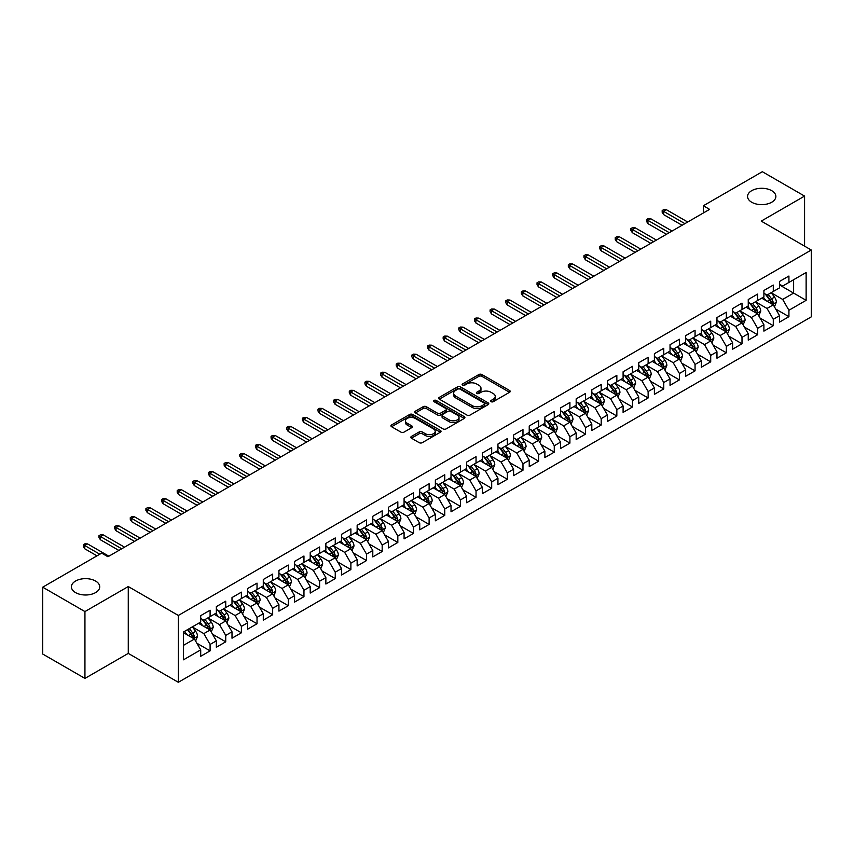 <?xml version="1.0" encoding="UTF-8"?>
<svg xmlns="http://www.w3.org/2000/svg" width="854" height="854" viewBox="0 0 854 854"><rect width="100%" height="100%" fill="white"/><g stroke="black" fill="none" stroke-linecap="round" stroke-linejoin="round"><path stroke-width="1.28" d="M491.103 401.69A1.516 0.875 0 0 0 493.26 401.69L509.571 392.274A2.167 1.249 0 0 0 510.212 391.388A2.167 1.249 0 0 0 509.571 390.502L481.934 374.543A2.167 1.249 0 0 0 478.859 374.543L462.548 383.958A1.516 0.875 0 0 0 462.099 384.578A1.516 0.875 0 0 0 462.548 385.197A1.516 0.875 0 0 0 464.693 385.197L466.807 383.98A6.949 4.014 0 0 1 476.639 383.98L478.934 385.314A6.949 4.014 0 0 1 480.973 388.154A6.949 4.014 0 0 1 478.934 390.983L476.831 392.199A1.516 0.875 0 0 0 476.383 392.829A1.516 0.875 0 0 0 476.831 393.448A1.516 0.875 0 0 0 478.977 393.448L481.09 392.232A6.949 4.014 0 0 1 490.911 392.232L493.217 393.555A6.949 4.014 0 0 1 495.256 396.395A6.949 4.014 0 0 1 493.217 399.234L491.103 400.451A1.516 0.875 0 0 0 490.666 401.07A1.516 0.875 0 0 0 491.103 401.69L491.103 400.451M95.573 581.04A14.155 8.177 0 0 0 80.148 579.268A14.155 8.177 0 0 0 71.405 586.826A14.155 8.177 0 0 0 75.558 592.601A14.155 8.177 0 0 0 90.983 594.373A14.155 8.177 0 0 0 99.726 586.826A14.155 8.177 0 0 0 95.573 581.04M771.717 190.677A14.155 8.177 0 0 0 756.292 188.905A14.155 8.177 0 0 0 747.549 196.452A14.155 8.177 0 0 0 751.691 202.238A14.155 8.177 0 0 0 767.127 204.01A14.155 8.177 0 0 0 775.87 196.452A14.155 8.177 0 0 0 771.717 190.677M411.447 436.426A2.167 1.249 0 0 0 410.817 437.312A2.167 1.249 0 0 0 411.447 438.198L419.207 442.671A2.167 1.249 0 0 0 422.271 442.671L440.397 432.209A2.167 1.249 0 0 0 441.027 431.323A2.167 1.249 0 0 0 440.397 430.437L412.749 414.478A2.167 1.249 0 0 0 409.685 414.478L391.559 424.94A2.167 1.249 0 0 0 390.929 425.826A2.167 1.249 0 0 0 391.559 426.712L400.932 432.124A2.167 1.249 0 0 0 404.006 432.124L411.756 427.64A2.167 1.249 0 0 0 412.397 426.754A2.167 1.249 0 0 0 411.756 425.868L407.112 423.189A5.807 3.352 0 0 1 405.404 420.819A5.807 3.352 0 0 1 408.991 417.723A5.807 3.352 0 0 1 415.322 418.449L433.522 428.954A5.807 3.352 0 0 1 435.22 431.323A5.807 3.352 0 0 1 431.633 434.419A5.807 3.352 0 0 1 425.303 433.693L422.271 431.943A2.167 1.249 0 0 0 419.207 431.943L411.447 436.426L411.447 438.198L419.207 433.747L419.207 431.943M84.941 611.571L84.941 678.407L128.271 653.395L128.271 586.549L84.941 611.571L42.7 587.189L101.679 553.136L107.935 556.744L709.61 209.369L703.354 205.761L703.354 212.988M128.271 586.549L178.337 615.456L811.3 250.019L811.3 316.855L178.337 682.293L178.337 615.456M804.575 246.133L804.575 196.089L761.234 221.111L811.3 250.019M804.575 196.089L762.334 171.707L703.354 205.761M466.957 415.097A2.167 1.249 0 0 0 470.031 415.097L488.146 404.636A2.167 1.249 0 0 0 488.787 403.75A2.167 1.249 0 0 0 488.146 402.864L460.509 386.905A2.167 1.249 0 0 0 457.434 386.905L439.319 397.366A2.167 1.249 0 0 0 438.678 398.252A2.167 1.249 0 0 0 439.319 399.138L466.957 415.097M434.633 402.02A1.516 0.875 0 0 1 436.17 402.234L436.17 400.43L464.277 416.656A2.167 1.249 0 0 1 464.907 417.542A2.167 1.249 0 0 1 464.277 418.428L446.151 428.889A2.167 1.249 0 0 1 443.077 428.889L415.439 412.93L415.439 411.158A2.167 1.249 0 0 0 414.809 412.044A2.167 1.249 0 0 0 415.439 412.93M415.439 411.158L423.2 406.675A2.167 1.249 0 0 1 426.263 406.675L437.472 413.155A2.167 1.249 0 0 0 440.547 413.155L445.692 410.176A2.167 1.249 0 0 0 446.332 409.29A2.167 1.249 0 0 0 445.692 408.404L434.024 401.668A1.516 0.875 0 0 1 433.576 401.049A1.516 0.875 0 0 1 434.515 400.238A1.516 0.875 0 0 1 436.17 400.43M779.542 284.969L793.622 293.103L793.622 279.728L806.133 272.501L788.925 282.439L788.925 276.023L779.542 281.446L779.542 287.862L773.286 291.47L773.286 285.065L763.903 290.477L763.903 296.893L757.637 300.501L757.637 294.096L748.253 299.508L748.253 305.924L741.998 309.532L741.998 303.127L732.615 308.54L732.615 314.955L726.348 318.574L726.348 312.158L716.965 317.571L716.965 323.986L710.709 327.605L710.709 321.189L701.326 326.612L701.326 333.017L695.06 336.636L695.06 330.22L685.677 335.643L685.677 342.048L679.421 345.667L679.421 339.251L670.038 344.674L670.038 351.09L663.771 354.698L663.771 348.283L654.388 353.705L654.388 360.121L648.133 363.729L648.133 357.314L638.749 362.736L638.749 369.152L632.483 372.76L632.483 366.345L623.1 371.768L623.1 378.183L616.844 381.791L616.844 375.386L607.461 380.799L607.461 387.214L601.195 390.822L601.195 384.417L591.811 389.83L591.811 396.245L585.556 399.853L585.556 393.448L576.172 398.861L576.172 405.276L569.906 408.895L569.906 402.48L560.523 407.892L560.523 414.307L554.267 417.926L554.267 411.511L544.884 416.933L544.884 423.338L538.618 426.957L538.618 420.542L529.234 425.965L529.234 432.37L522.979 435.988L522.979 429.573L513.596 434.996L513.596 441.411L507.329 445.019L507.329 438.604L497.946 444.027L497.946 450.442L491.69 454.05L491.69 447.635L482.307 453.058L482.307 459.473L476.041 463.081L476.041 456.666L466.658 462.089L466.658 468.504L460.402 472.113L460.402 465.708L451.019 471.12L451.019 477.535L444.753 481.144L444.753 474.739L435.369 480.151L435.369 486.566L429.114 490.175L429.114 483.77L419.73 489.182L419.73 495.598L413.464 499.216L413.464 492.801L404.081 498.213L404.081 504.629L397.825 508.247L397.825 501.832L388.442 507.255L388.442 513.66L382.176 517.278L382.176 510.863L372.792 516.286L372.792 522.691L366.537 526.31L366.537 519.894L357.153 525.317L357.153 531.722L350.887 535.341L350.887 528.925L341.504 534.348L341.504 540.763L335.248 544.372L335.248 537.956L325.865 543.379L325.865 549.795L319.599 553.403L319.599 546.987L310.216 552.41L310.216 558.826L303.96 562.434L303.96 556.018L294.577 561.441L294.577 567.857L288.31 571.465L288.31 565.06L278.927 570.472L278.927 576.888L272.672 580.496L272.672 574.091L263.288 579.503L263.288 585.919L257.022 589.538L257.022 583.122L247.639 588.534L247.639 594.95L241.383 598.569L241.383 592.153L232 597.576L232 603.981L225.734 607.6L225.734 601.184L216.35 606.607L216.35 613.012L210.095 616.631L210.095 610.215L200.711 615.638L200.711 622.043L183.493 631.981L183.493 659.8L200.711 649.862L194.445 639.027L183.493 632.707M806.133 272.501L806.133 300.32L788.925 310.258L782.67 299.423L771.333 292.869M775.71 309.041L788.925 316.674L788.925 310.258M788.925 316.674L779.542 322.097L779.542 315.681L773.286 319.289L767.031 308.454L755.683 301.91M760.071 318.072L773.286 325.705L773.286 319.289M773.286 325.705L763.903 331.128L763.903 324.712L757.637 328.32L751.381 317.485L740.044 310.941M744.421 327.103L757.637 334.736L757.637 328.32M757.637 334.736L748.253 340.159L748.253 333.743L741.998 337.351L735.742 326.516L724.395 319.972M728.782 336.134L741.998 343.767L741.998 337.351M741.998 343.767L732.615 349.19L732.615 342.774L726.348 346.393L720.093 335.547L708.756 329.003M713.133 345.165L726.348 352.798L726.348 346.393M726.348 352.798L716.965 358.221L716.965 351.805L710.709 355.424L704.454 344.578L693.106 338.035M697.494 354.196L710.709 361.829L710.709 355.424M710.709 361.829L701.326 367.252L701.326 360.836L695.06 364.455L688.804 353.609L677.468 347.066M681.844 363.238L695.06 370.871L695.06 364.455M695.06 370.871L685.677 376.283L685.677 369.867L679.421 373.486L673.165 362.651L661.818 356.097M666.205 372.269L679.421 379.902L679.421 373.486M679.421 379.902L670.038 385.314L670.038 378.909L663.771 382.517L657.516 371.682L646.179 365.128M650.556 381.3L663.771 388.933L663.771 382.517M663.771 388.933L654.388 394.345L654.388 387.94L648.133 391.548L641.877 380.713L630.53 374.159M634.917 390.331L648.133 397.964L648.133 391.548M648.133 397.964L638.749 403.376L638.749 396.971L632.483 400.579L626.228 389.744L614.891 383.19M619.267 399.362L632.483 406.995L632.483 400.579M632.483 406.995L623.1 412.418L623.1 406.002L616.844 409.61L610.589 398.775L599.241 392.232M603.629 408.393L616.844 416.026L616.844 409.61M616.844 416.026L607.461 421.449L607.461 415.033L601.195 418.641L594.939 407.806L583.602 401.263M587.979 417.425L601.195 425.057L601.195 418.641M601.195 425.057L591.811 430.48L591.811 424.064L585.556 427.673L579.3 416.837L567.953 410.294M572.34 426.456L585.556 434.088L585.556 427.673M585.556 434.088L576.172 439.511L576.172 433.095L569.906 436.714L563.651 425.868L552.314 419.325M556.691 435.487L569.906 443.119L569.906 436.714M569.906 443.119L560.523 448.542L560.523 442.126L554.267 445.745L548.012 434.899L536.664 428.356M541.052 444.518L554.267 452.15L554.267 445.745M554.267 452.15L544.884 457.573L544.884 451.158L538.618 454.776L532.362 443.931L521.025 437.387M525.402 453.559L538.618 461.192L538.618 454.776M538.618 461.192L529.234 466.604L529.234 460.189L522.979 463.807L516.723 452.972L505.376 446.418M509.763 462.59L522.979 470.223L522.979 463.807M522.979 470.223L513.596 475.635L513.596 469.23L507.329 472.838L501.074 462.003L489.737 455.449M494.114 471.621L507.329 479.254L507.329 472.838M507.329 479.254L497.946 484.666L497.946 478.261L491.69 481.869L485.435 471.034L474.087 464.48M478.475 480.653L491.69 488.285L491.69 481.869M491.69 488.285L482.307 493.697L482.307 487.292L476.041 490.901L469.785 480.065L458.449 473.511M462.825 489.684L476.041 497.316L476.041 490.901M476.041 497.316L466.658 502.739L466.658 496.323L460.402 499.932L454.147 489.096L442.799 482.553M447.186 498.715L460.402 506.347L460.402 499.932M460.402 506.347L451.019 511.77L451.019 505.354L444.753 508.963L438.497 498.128L427.16 491.584M431.537 507.746L444.753 515.378L444.753 508.963M444.753 515.378L435.369 520.801L435.369 514.386L429.114 517.994L422.858 507.159L411.511 500.615M415.898 516.777L429.114 524.409L429.114 517.994M429.114 524.409L419.73 529.832L419.73 523.417L413.464 527.035L407.209 516.19L395.872 509.646M400.248 525.808L413.464 533.44L413.464 527.035M413.464 533.44L404.081 538.863L404.081 532.448L397.825 536.066L391.57 525.221L380.222 518.677M384.61 534.839L397.825 542.471L397.825 536.066M397.825 542.471L388.442 547.894L388.442 541.479L382.176 545.098L375.92 534.252L364.583 527.708M368.96 543.881L382.176 551.503L382.176 545.098M382.176 551.503L372.792 556.925L372.792 550.51L366.537 554.129L360.281 543.293L348.934 536.739M353.321 552.912L366.537 560.544L366.537 554.129M366.537 560.544L357.153 565.956L357.153 559.551L350.887 563.16L344.632 552.324L333.295 545.77M337.672 561.943L350.887 569.575L350.887 563.16M350.887 569.575L341.504 574.988L341.504 568.583L335.248 572.191L328.993 561.356L317.645 554.801M322.033 570.974L335.248 578.606L335.248 572.191M335.248 578.606L325.865 584.019L325.865 577.614L319.599 581.222L313.343 570.387L302.006 563.832M306.383 580.005L319.599 587.637L319.599 581.222M319.599 587.637L310.216 593.06L310.216 586.645L303.96 590.253L297.704 579.418L286.357 572.863M290.744 589.036L303.96 596.668L303.96 590.253M303.96 596.668L294.577 602.091L294.577 595.676L288.31 599.284L282.055 588.449L270.718 581.905M275.095 598.067L288.31 605.699L288.31 599.284M288.31 605.699L278.927 611.122L278.927 604.707L272.672 608.315L266.416 597.48L255.068 590.936M259.456 607.098L272.672 614.731L272.672 608.315M272.672 614.731L263.288 620.153L263.288 613.738L257.022 617.357L250.766 606.511L239.43 599.967M243.806 616.129L257.022 623.762L257.022 617.357M257.022 623.762L247.639 629.184L247.639 622.769L241.383 626.388L235.128 615.542L223.78 608.998M228.167 625.16L241.383 632.793L241.383 626.388M241.383 632.793L232 638.216L232 631.8L225.734 635.419L219.478 624.573L208.141 618.029M212.518 634.202L225.734 641.824L225.734 635.419M225.734 641.824L216.35 647.247L216.35 640.831L210.095 644.45L203.839 633.615L192.492 627.06M196.879 643.233L210.095 650.865L210.095 644.45M210.095 650.865L200.711 656.278L200.711 649.862M200.711 618.435L203.839 620.239L210.095 616.631M183.493 645.346L194.445 639.027M216.35 609.404L219.478 611.208L225.734 607.6M203.839 633.615L210.095 629.996L198.512 623.313M216.35 640.831L210.095 629.996M232 600.373L235.128 602.177L241.383 598.569M219.478 624.573L225.734 620.965L214.162 614.282M232 631.8L225.734 620.965M247.639 591.342L250.766 593.146L257.022 589.538M235.128 615.542L241.383 611.934L229.801 605.251M247.639 622.769L241.383 611.934M263.288 582.311L266.416 584.115L272.672 580.496M250.766 606.511L257.022 602.903L245.45 596.22M263.288 613.738L257.022 602.903M278.927 573.28L282.055 575.084L288.31 571.465M266.416 597.48L272.672 593.872L261.089 587.189M278.927 604.707L272.672 593.872M294.577 564.238L297.704 566.053L303.96 562.434M282.055 588.449L288.31 584.841L276.739 578.147M294.577 595.676L288.31 584.841M310.216 555.207L313.343 557.021L319.599 553.403M297.704 579.418L303.96 575.799L292.378 569.116M310.216 586.645L303.96 575.799M325.865 546.176L328.993 547.98L335.248 544.372M313.343 570.387L319.599 566.768L308.027 560.085M325.865 577.614L319.599 566.768M341.504 537.145L344.632 538.949L350.887 535.341M328.993 561.356L335.248 557.737L323.666 551.054M341.504 568.583L335.248 557.737M357.153 528.114L360.281 529.918L366.537 526.31M344.632 552.324L350.887 548.706L339.316 542.023M357.153 559.551L350.887 548.706M372.792 519.083L375.92 520.887L382.176 517.278M360.281 543.293L366.537 539.675L354.954 532.992M372.792 550.51L366.537 539.675M388.442 510.051L391.57 511.856L397.825 508.247M375.92 534.252L382.176 530.644L370.604 523.961M388.442 541.479L382.176 530.644M404.081 501.02L407.209 502.825L413.464 499.216M391.57 525.221L397.825 521.613L386.243 514.93M404.081 532.448L397.825 521.613M419.73 491.989L422.858 493.793L429.114 490.175M407.209 516.19L413.464 512.581L401.892 505.899M419.73 523.417L413.464 512.581M435.369 482.958L438.497 484.762L444.753 481.144M422.858 507.159L429.114 503.55L417.531 496.868M435.369 514.386L429.114 503.55M451.019 473.917L454.147 475.731L460.402 472.113M438.497 498.128L444.753 494.519L433.181 487.826M451.019 505.354L444.753 494.519M466.658 464.886L469.785 466.7L476.041 463.081M454.147 489.096L460.402 485.478L448.82 478.795M466.658 496.323L460.402 485.478M482.307 455.855L485.435 457.659L491.69 454.05M469.785 480.065L476.041 476.447L464.469 469.764M482.307 487.292L476.041 476.447M497.946 446.823L501.074 448.628L507.329 445.019M485.435 471.034L491.69 467.416L480.108 460.733M497.946 478.261L491.69 467.416M513.596 437.792L516.723 439.596L522.979 435.988M501.074 462.003L507.329 458.384L495.758 451.702M513.596 469.23L507.329 458.384M529.234 428.761L532.362 430.565L538.618 426.957M516.723 452.972L522.979 449.353L511.397 442.671M529.234 460.189L522.979 449.353M544.884 419.73L548.012 421.534L554.267 417.926M532.362 443.931L538.618 440.322L527.046 433.64M544.884 451.158L538.618 440.322M560.523 410.699L563.651 412.503L569.906 408.895M548.012 434.899L554.267 431.291L542.685 424.609M560.523 442.126L554.267 431.291M576.172 401.668L579.3 403.472L585.556 399.853M563.651 425.868L569.906 422.26L558.335 415.578M576.172 433.095L569.906 422.26M591.811 392.637L594.939 394.441L601.195 390.822M579.3 416.837L585.556 413.229L573.973 406.547M591.811 424.064L585.556 413.229M607.461 383.595L610.589 385.41L616.844 381.791M594.939 407.806L601.195 404.198L589.623 397.505M607.461 415.033L601.195 404.198M623.1 374.564L626.228 376.379L632.483 372.76M610.589 398.775L616.844 395.167L605.262 388.474M623.1 406.002L616.844 395.167M638.749 365.533L641.877 367.348L648.133 363.729M626.228 389.744L632.483 386.125L620.911 379.443M638.749 396.971L632.483 386.125M654.388 356.502L657.516 358.306L663.771 354.698M641.877 380.713L648.133 377.094L636.55 370.412M654.388 387.94L648.133 377.094M670.038 347.471L673.165 349.275L679.421 345.667M657.516 371.682L663.771 368.063L652.2 361.381M670.038 378.909L663.771 368.063M685.677 338.44L688.804 340.244L695.06 336.636M673.165 362.651L679.421 359.032L667.839 352.35M685.677 369.867L679.421 359.032M701.326 329.409L704.454 331.213L710.709 327.605M688.804 353.609L695.06 350.001L683.488 343.319M701.326 360.836L695.06 350.001M716.965 320.378L720.093 322.182L726.348 318.574M704.454 344.578L710.709 340.97L699.127 334.288M716.965 351.805L710.709 340.97M732.615 311.347L735.742 313.151L741.998 309.532M720.093 335.547L726.348 331.939L714.777 325.257M732.615 342.774L726.348 331.939M748.253 302.316L751.381 304.12L757.637 300.501M735.742 326.516L741.998 322.908L730.416 316.226M748.253 333.743L741.998 322.908M763.903 293.285L767.031 295.089L773.286 291.47M751.381 317.485L757.637 313.877L746.065 307.184M763.903 324.712L757.637 313.877M779.542 284.243L782.67 286.058L788.925 282.439M767.031 308.454L773.286 304.846L761.704 298.153M779.542 315.681L773.286 304.846M42.7 587.189L42.7 654.025L84.941 678.407M128.271 653.395L178.337 682.293M782.67 299.423L793.622 293.103L806.133 300.32M491.712 401.903L493.217 401.038A6.949 4.014 0 0 0 495.256 398.199L495.256 396.395M480.973 388.154L480.973 389.958A6.949 4.014 0 0 1 478.934 392.787L477.429 393.662M509.539 392.285L481.934 376.347A2.167 1.249 0 0 0 478.859 376.347L463.156 385.41M488.125 404.657L460.509 388.709A2.167 1.249 0 0 0 457.434 388.709L439.351 399.16L439.319 397.366M484.314 404.369A1.516 0.875 0 0 0 484.762 403.75A1.516 0.875 0 0 0 484.314 403.131L460.05 389.125A1.516 0.875 0 0 0 457.904 389.125L455.673 390.406A6.949 4.014 0 0 0 453.634 393.246A6.949 4.014 0 0 0 455.673 396.085L472.262 405.661A6.949 4.014 0 0 0 482.083 405.661L484.314 404.369L484.314 406.184A1.516 0.875 0 0 0 484.762 405.554L484.762 403.75M453.634 393.246L453.634 395.05A6.949 4.014 0 0 0 455.673 397.889L455.673 396.085M484.314 406.184L482.083 407.465A6.949 4.014 0 0 1 472.262 407.465L455.673 397.889M415.471 412.941L423.2 408.479L423.2 406.675M446.332 409.29L446.332 411.094A2.167 1.249 0 0 1 445.692 411.991L440.547 414.959A2.167 1.249 0 0 1 437.472 414.959L426.263 408.479A2.167 1.249 0 0 0 423.2 408.479M436.17 402.234L464.245 418.439M449.108 419.869A5.807 3.352 0 0 0 455.438 420.595A5.807 3.352 0 0 0 459.025 417.489A5.807 3.352 0 0 0 457.328 415.119L450.912 411.425A2.167 1.249 0 0 0 447.838 411.425L442.703 414.393A2.167 1.249 0 0 0 442.062 415.279A2.167 1.249 0 0 0 442.703 416.165L449.108 419.869L449.108 421.673A5.807 3.352 0 0 0 455.438 422.399A5.807 3.352 0 0 0 459.025 419.303L459.025 417.489M442.062 415.279L442.062 417.083A2.167 1.249 0 0 0 442.703 417.969L442.703 416.165M449.108 421.673L442.703 417.969M435.22 431.323L435.22 433.127A5.807 3.352 0 0 1 431.633 436.234A5.807 3.352 0 0 1 425.303 435.497L422.271 433.747A2.167 1.249 0 0 0 419.207 433.747M405.404 420.819L405.404 422.623A5.807 3.352 0 0 0 407.112 424.993L407.112 423.189M411.756 425.868L411.756 427.64L407.112 424.993M440.365 432.231L412.749 416.282A2.167 1.249 0 0 0 409.685 416.282L391.591 426.733M774.439 306.842L776.382 302.113A5.861 3.384 -120 0 0 774.514 297.117L771.183 292.687M765.889 300.576L763.369 297.203M772.176 304.205L773.212 302.359A5.861 3.384 -120 0 0 771.536 298.836L768.216 294.395M766.316 294.673L770.425 300.16A2.989 1.729 60 0 1 770.97 301.067L773.212 302.359M765.291 294.086L769.657 299.925A5.861 3.384 60 0 1 771.343 303.448L771.461 303.789M684.897 223.641L663.59 211.344L663.59 214.589L662.181 212.336L662.181 210.532L663.59 211.344L666.408 209.71L687.716 222.019M663.59 214.589L682.079 225.264M662.181 210.532L663.739 209.625L666.408 209.71M758.8 315.873L760.733 311.144A5.861 3.384 -120 0 0 758.864 306.148L755.544 301.718M750.25 309.607L747.72 306.234M756.537 313.237L757.573 311.39A5.861 3.384 -120 0 0 755.897 307.867L752.566 303.437M750.677 303.704L754.776 309.191A2.989 1.729 60 0 1 755.32 310.098L757.573 311.39M749.641 303.117L754.018 308.956A5.861 3.384 60 0 1 755.694 312.479L755.811 312.82M743.151 324.915L745.094 320.175A5.861 3.384 -120 0 0 743.226 315.179L739.895 310.749M734.6 318.638L732.081 315.265M740.888 322.268L741.923 320.431A5.861 3.384 -120 0 0 740.247 316.898L736.927 312.468M735.027 312.745L739.137 318.222A2.989 1.729 60 0 1 739.681 319.129L741.923 320.431M734.002 312.148L738.368 317.987A5.861 3.384 60 0 1 740.055 321.51L740.172 321.851M669.248 232.672L647.94 220.375L647.94 223.62L646.531 221.367L646.531 219.563L647.94 220.375L650.759 218.741L672.066 231.05M647.94 223.62L666.43 234.295M646.531 219.563L648.101 218.656L650.759 218.741M653.609 241.703L632.302 229.406L632.302 232.651L630.892 230.399L630.892 228.594L632.302 229.406L635.12 227.783L656.427 240.081M632.302 232.651L650.791 243.337M630.892 228.594L632.451 227.687L635.12 227.783M727.512 333.946L729.444 329.206A5.861 3.384 -120 0 0 727.576 324.221L724.256 319.78M718.961 327.669L716.431 324.296M725.249 331.299L726.284 329.463A5.861 3.384 -120 0 0 724.608 325.929L721.278 321.499M719.388 321.777L723.487 327.253A2.989 1.729 60 0 1 724.032 328.16L726.284 329.463M718.353 321.179L722.73 327.018A5.861 3.384 60 0 1 724.405 330.541L724.523 330.882M711.862 342.977L713.805 338.237A5.861 3.384 -120 0 0 711.937 333.252L708.606 328.811M703.312 336.7L700.792 333.327M709.599 340.33L710.635 338.494A5.861 3.384 -120 0 0 708.959 334.96L705.639 330.53M703.739 330.808L707.849 336.284A2.989 1.729 60 0 1 708.393 337.191L710.635 338.494M702.714 330.21L707.08 336.049A5.861 3.384 60 0 1 708.767 339.572L708.884 339.913M637.959 250.734L616.652 238.437L616.652 241.693L615.243 239.43L615.243 237.625L616.652 238.437L619.47 236.814L640.778 249.112M616.652 241.693L635.141 252.368M615.243 237.625L616.812 236.718L619.47 236.814M622.32 259.765L601.013 247.468L601.013 250.724L599.604 248.461L599.604 246.657L601.013 247.468L603.831 245.845L625.139 258.143M601.013 250.724L619.502 261.399M599.604 246.657L601.163 245.749L603.831 245.845M696.223 352.008L698.156 347.268A5.861 3.384 -120 0 0 696.288 342.283L692.968 337.842M687.673 345.731L685.143 342.358M693.96 349.361L694.996 347.525A5.861 3.384 -120 0 0 693.32 344.002L689.989 339.561M688.1 339.839L692.199 345.315A2.989 1.729 60 0 1 692.743 346.222L694.996 347.525M687.064 339.241L691.441 345.08A5.861 3.384 60 0 1 693.117 348.603L693.234 348.944M606.671 268.807L585.364 256.499L585.364 259.755L583.955 257.492L583.955 255.688L585.364 256.499L588.182 254.876L609.489 267.174M585.364 259.755L603.853 270.43M583.955 255.688L585.524 254.78L588.182 254.876M680.574 361.039L682.517 356.31A5.861 3.384 -120 0 0 680.649 351.314L677.318 346.873M672.023 354.762L669.504 351.389M678.311 358.392L679.346 356.556A5.861 3.384 -120 0 0 677.67 353.033L674.35 348.592M672.45 348.87L676.56 354.346A2.989 1.729 60 0 1 677.105 355.253L679.346 356.556M671.425 348.272L675.792 354.111A5.861 3.384 60 0 1 677.478 357.645L677.596 357.975M591.032 277.838L569.725 265.53L569.725 268.786L568.316 266.523L568.316 264.719L569.725 265.53L572.543 263.907L593.85 276.205M569.725 268.786L588.214 279.461M568.316 264.719L569.874 263.822L572.543 263.907M664.935 370.07L666.867 365.341A5.861 3.384 -120 0 0 664.999 360.345L661.679 355.904M656.384 363.793L653.854 360.42M662.672 367.423L663.707 365.587A5.861 3.384 -120 0 0 662.031 362.064L658.701 357.623M656.811 357.901L660.911 363.377A2.989 1.729 60 0 1 661.455 364.284L663.707 365.587M655.776 357.303L660.153 363.142A5.861 3.384 60 0 1 661.829 366.676L661.946 367.006M649.286 379.101L651.228 374.372A5.861 3.384 -120 0 0 649.36 369.376L646.03 364.946M640.735 372.824L638.216 369.462M647.022 376.465L648.058 374.618A5.861 3.384 -120 0 0 646.382 371.095L643.062 366.654M641.162 366.932L645.272 372.408A2.989 1.729 60 0 1 645.816 373.315L648.058 374.618M640.137 366.334L644.503 372.173A5.861 3.384 60 0 1 646.19 375.707L646.307 376.048M633.647 388.132L635.579 383.403A5.861 3.384 -120 0 0 633.711 378.407L630.391 373.977M625.096 381.866L622.566 378.493M631.384 385.496L632.419 383.649A5.861 3.384 -120 0 0 630.743 380.126L627.412 375.685M625.523 375.963L629.622 381.45A2.989 1.729 60 0 1 630.167 382.357L632.419 383.649M624.487 375.365L628.864 381.204A5.861 3.384 60 0 1 630.54 384.738L630.658 385.079M617.997 397.163L619.94 392.434A5.861 3.384 -120 0 0 618.072 387.438L614.741 383.008M609.446 390.897L606.927 387.524M615.734 394.527L616.769 392.68A5.861 3.384 -120 0 0 615.093 389.157L611.774 384.716M609.873 384.994L613.983 390.481A2.989 1.729 60 0 1 614.528 391.388L616.769 392.68M608.849 384.407L613.215 390.246A5.861 3.384 60 0 1 614.901 393.769L615.019 394.11M602.358 406.194L604.29 401.465A5.861 3.384 -120 0 0 602.422 396.469L599.102 392.039M593.808 399.928L591.278 396.555M600.095 403.558L601.131 401.711A5.861 3.384 -120 0 0 599.455 398.188L596.124 393.758M594.235 394.025L598.334 399.512A2.989 1.729 60 0 1 598.878 400.419L601.131 401.711M593.199 393.438L597.576 399.277A5.861 3.384 60 0 1 599.252 402.8L599.369 403.141M586.709 415.236L588.652 410.496A5.861 3.384 -120 0 0 586.783 405.501L583.453 401.07M578.158 408.959L575.639 405.586M584.446 412.589L585.481 410.753A5.861 3.384 -120 0 0 583.805 407.219L580.485 402.789M578.585 403.067L582.695 408.543A2.989 1.729 60 0 1 583.239 409.45L585.481 410.753M577.56 402.469L581.926 408.308A5.861 3.384 60 0 1 583.613 411.831L583.73 412.172M571.07 424.267L573.002 419.527A5.861 3.384 -120 0 0 571.134 414.542L567.814 410.101M562.519 417.99L559.989 414.617M568.807 421.62L569.842 419.784A5.861 3.384 -120 0 0 568.166 416.25L564.836 411.82M562.946 412.098L567.045 417.574A2.989 1.729 60 0 1 567.59 418.481L569.842 419.784M561.911 411.5L566.287 417.339A5.861 3.384 60 0 1 567.963 420.862L568.081 421.203M555.42 433.298L557.363 428.559A5.861 3.384 -120 0 0 555.495 423.573L552.164 419.133M546.87 427.021L544.35 423.648M553.157 430.651L554.193 428.815A5.861 3.384 -120 0 0 552.517 425.281L549.197 420.851M547.297 421.129L551.406 426.605A2.989 1.729 60 0 1 551.951 427.512L554.193 428.815M546.272 420.531L550.638 426.37A5.861 3.384 60 0 1 552.324 429.893L552.442 430.235M539.781 442.329L541.714 437.59A5.861 3.384 -120 0 0 539.845 432.604L536.525 428.164M531.231 436.052L528.701 432.679M537.518 439.682L538.554 437.846A5.861 3.384 -120 0 0 536.878 434.323L533.547 429.882M531.658 430.16L535.757 435.636A2.989 1.729 60 0 1 536.301 436.543L538.554 437.846M530.622 429.562L534.999 435.401A5.861 3.384 60 0 1 536.675 438.924L536.792 439.266M524.132 451.36L526.075 446.631A5.861 3.384 -120 0 0 524.207 441.635L520.876 437.195M515.581 445.083L513.062 441.71M521.869 448.713L522.904 446.877A5.861 3.384 -120 0 0 521.228 443.354L517.908 438.913M516.008 439.191L520.118 444.667A2.989 1.729 60 0 1 520.662 445.574L522.904 446.877M514.983 438.593L519.349 444.432A5.861 3.384 60 0 1 521.036 447.966L521.153 448.297M508.493 460.391L510.425 455.662A5.861 3.384 -120 0 0 508.557 450.666L505.237 446.226M499.942 454.114L497.412 450.741M506.23 457.744L507.265 455.908A5.861 3.384 -120 0 0 505.589 452.385L502.259 447.944M500.369 448.222L504.468 453.698A2.989 1.729 60 0 1 505.013 454.606L507.265 455.908M499.334 447.624L503.711 453.463A5.861 3.384 60 0 1 505.387 456.997L505.504 457.328M492.843 469.422L494.786 464.693A5.861 3.384 -120 0 0 492.918 459.698L489.588 455.257M484.293 463.146L481.773 459.783M490.58 466.786L491.616 464.939A5.861 3.384 -120 0 0 489.94 461.416L486.62 456.975M484.72 457.253L488.83 462.729A2.989 1.729 60 0 1 489.374 463.637L491.616 464.939M483.695 456.655L488.061 462.494A5.861 3.384 60 0 1 489.748 466.028L489.865 466.359M477.205 478.453L479.137 473.724A5.861 3.384 -120 0 0 477.269 468.729L473.949 464.298M468.654 472.187L466.124 468.814M474.941 475.817L475.977 473.97A5.861 3.384 -120 0 0 474.301 470.447L470.97 466.006M469.081 466.284L473.18 471.771A2.989 1.729 60 0 1 473.724 472.678L475.977 473.97M468.045 465.686L472.422 471.525A5.861 3.384 60 0 1 474.098 475.059L474.216 475.4M461.555 487.485L463.498 482.756A5.861 3.384 -120 0 0 461.63 477.76L458.299 473.329M453.004 481.218L450.485 477.845M459.292 484.848L460.327 483.001A5.861 3.384 -120 0 0 458.651 479.478L455.331 475.037M453.431 475.315L457.541 480.802A2.989 1.729 60 0 1 458.086 481.709L460.327 483.001M452.406 474.728L456.773 480.567A5.861 3.384 60 0 1 458.459 484.09L458.577 484.431M445.916 496.516L447.848 491.787A5.861 3.384 -120 0 0 445.98 486.791L442.66 482.361M437.365 490.249L434.835 486.876M443.653 493.879L444.688 492.032A5.861 3.384 -120 0 0 443.012 488.509L439.682 484.079M437.792 484.346L441.892 489.833A2.989 1.729 60 0 1 442.436 490.74L444.688 492.032M436.757 483.759L441.134 489.598A5.861 3.384 60 0 1 442.81 493.121L442.927 493.463M430.267 505.557L432.209 500.818A5.861 3.384 -120 0 0 430.341 495.822L427.011 491.392M421.716 499.28L419.197 495.907M428.003 502.91L429.039 501.074A5.861 3.384 -120 0 0 427.363 497.54L424.043 493.11M422.143 493.388L426.253 498.864A2.989 1.729 60 0 1 426.797 499.771L429.039 501.074M421.118 492.79L425.484 498.629A5.861 3.384 60 0 1 427.171 502.152L427.288 502.494M414.628 514.588L416.56 509.849A5.861 3.384 -120 0 0 414.692 504.863L411.372 500.423M406.077 508.311L403.547 504.938M412.365 511.941L413.4 510.105A5.861 3.384 -120 0 0 411.724 506.571L408.393 502.141M406.504 502.419L410.603 507.895A2.989 1.729 60 0 1 411.148 508.803L413.4 510.105M405.469 501.821L409.845 507.66A5.861 3.384 60 0 1 411.521 511.183L411.639 511.525M398.978 523.619L400.921 518.88A5.861 3.384 -120 0 0 399.053 513.894L395.722 509.454M390.427 517.343L387.908 513.969M396.715 520.972L397.75 519.136A5.861 3.384 -120 0 0 396.075 515.602L392.755 511.172M390.854 511.45L394.964 516.926A2.989 1.729 60 0 1 395.509 517.834L397.75 519.136M389.83 510.852L394.196 516.691A5.861 3.384 60 0 1 395.882 520.214L396 520.556M383.339 532.65L385.271 527.911A5.861 3.384 -120 0 0 383.403 522.926L380.083 518.485M374.789 526.374L372.259 523M381.076 530.003L382.112 528.167A5.861 3.384 -120 0 0 380.436 524.644L377.105 520.203M375.216 520.481L379.315 525.957A2.989 1.729 60 0 1 379.859 526.865L382.112 528.167M374.18 519.883L378.557 525.722A5.861 3.384 60 0 1 380.233 529.245L380.35 529.587M367.69 541.682L369.633 536.952A5.861 3.384 -120 0 0 367.764 531.957L364.434 527.516M359.139 535.405L356.62 532.031M365.427 539.034L366.462 537.198A5.861 3.384 -120 0 0 364.786 533.675L361.466 529.234M359.566 529.512L363.676 534.988A2.989 1.729 60 0 1 364.22 535.896L366.462 537.198M358.541 528.914L362.907 534.753A5.861 3.384 60 0 1 364.594 538.276L364.711 538.618M352.051 550.713L353.983 545.984A5.861 3.384 -120 0 0 352.115 540.988L348.795 536.547M343.5 544.436L340.97 541.062M349.788 548.065L350.823 546.229A5.861 3.384 -120 0 0 349.147 542.706L345.817 538.266M343.927 538.543L348.026 544.019A2.989 1.729 60 0 1 348.571 544.927L350.823 546.229M342.892 537.945L347.268 543.784A5.861 3.384 60 0 1 348.944 547.318L349.062 547.649M575.382 286.869L554.075 274.561L554.075 277.817L552.666 275.554L552.666 273.75L554.075 274.561L556.893 272.938L578.201 285.236M554.075 277.817L572.564 288.492M552.666 273.75L554.235 272.853L556.893 272.938M559.744 295.9L538.436 283.592L538.436 286.848L537.027 284.596L537.027 282.781L538.436 283.592L541.255 281.969L562.562 294.278M538.436 286.848L556.925 297.523M537.027 282.781L538.586 281.884L541.255 281.969M544.094 304.931L522.787 292.634L522.787 295.879L521.378 293.627L521.378 291.812L522.787 292.634L525.605 291L546.912 303.309M522.787 295.879L541.276 306.554M521.378 291.812L522.947 290.915L525.605 291M528.455 313.962L507.148 301.665L507.148 304.91L505.739 302.658L505.739 300.854L507.148 301.665L509.966 300.032L531.273 312.34M507.148 304.91L525.637 315.585M505.739 300.854L507.297 299.946L509.966 300.032M512.806 322.993L491.498 310.696L491.498 313.941L490.089 311.689L490.089 309.885L491.498 310.696L494.317 309.063L515.624 321.371M491.498 313.941L509.987 324.616M490.089 309.885L491.658 308.977L494.317 309.063M497.167 332.025L475.859 319.727L475.859 322.972L474.45 320.72L474.45 318.916L475.859 319.727L478.678 318.104L499.985 330.402M475.859 322.972L494.349 333.658M474.45 318.916L476.009 318.008L478.678 318.104M481.517 341.056L460.21 328.758L460.21 332.014L458.801 329.751L458.801 327.947L460.21 328.758L463.028 327.135L484.335 339.433M460.21 332.014L478.699 342.689M458.801 327.947L460.37 327.039L463.028 327.135M465.878 350.087L444.571 337.789L444.571 341.045L443.162 338.782L443.162 336.978L444.571 337.789L447.389 336.166L468.697 348.464M444.571 341.045L463.06 351.72M443.162 336.978L444.72 336.07L447.389 336.166M450.229 359.128L428.921 346.82L428.921 350.076L427.512 347.813L427.512 346.009L428.921 346.82L431.74 345.197L453.047 357.495M428.921 350.076L447.411 360.751M427.512 346.009L429.082 345.101L431.74 345.197M434.59 368.159L413.283 355.851L413.283 359.107L411.874 356.844L411.874 355.04L413.283 355.851L416.101 354.229L437.408 366.526M413.283 359.107L431.772 369.782M411.874 355.04L413.432 354.132L416.101 354.229M418.94 377.19L397.633 364.882L397.633 368.138L396.224 365.875L396.224 364.071L397.633 364.882L400.451 363.26L421.759 375.557M397.633 368.138L416.122 378.813M396.224 364.071L397.793 363.174L400.451 363.26M403.301 386.221L381.994 373.913L381.994 377.169L380.585 374.917L380.585 373.102L381.994 373.913L384.812 372.291L406.12 384.599M381.994 377.169L400.483 387.844M380.585 373.102L382.144 372.205L384.812 372.291M387.652 395.253L366.345 382.955L366.345 386.2L364.936 383.948L364.936 382.133L366.345 382.955L369.163 381.322L390.47 393.63M366.345 386.2L384.834 396.875M364.936 382.133L366.505 381.236L369.163 381.322M372.013 404.284L350.706 391.986L350.706 395.231L349.297 392.979L349.297 391.175L350.706 391.986L353.524 390.353L374.831 402.661M350.706 395.231L369.195 405.906M349.297 391.175L350.855 390.267L353.524 390.353M356.364 413.315L335.056 401.017L335.056 404.262L333.647 402.01L333.647 400.206L335.056 401.017L337.874 399.384L359.182 411.692M335.056 404.262L353.545 414.937M333.647 400.206L335.216 399.298L337.874 399.384M340.725 422.346L319.417 410.048L319.417 413.293L318.008 411.041L318.008 409.237L319.417 410.048L322.236 408.425L343.543 420.723M319.417 413.293L337.906 423.979M318.008 409.237L319.567 408.329L322.236 408.425M325.075 431.377L303.768 419.079L303.768 422.335L302.359 420.072L302.359 418.268L303.768 419.079L306.586 417.457L327.893 429.754M303.768 422.335L322.257 433.01M302.359 418.268L303.928 417.36L306.586 417.457M309.436 440.408L288.129 428.11L288.129 431.366L286.72 429.103L286.72 427.299L288.129 428.11L290.947 426.488L312.254 438.785M288.129 431.366L306.618 442.041M286.72 427.299L288.278 426.392L290.947 426.488M293.787 449.45L272.479 437.141L272.479 440.397L271.07 438.134L271.07 436.33L272.479 437.141L275.298 435.519L296.605 447.816M272.479 440.397L290.968 451.072M271.07 436.33L272.639 435.423L275.298 435.519M278.148 458.481L256.84 446.172L256.84 449.428L255.431 447.165L255.431 445.361L256.84 446.172L259.659 444.55L280.966 456.847M256.84 449.428L275.33 460.103M255.431 445.361L256.99 444.454L259.659 444.55M262.498 467.512L241.191 455.203L241.191 458.459L239.782 456.196L239.782 454.392L241.191 455.203L244.009 453.581L265.316 465.878M241.191 458.459L259.68 469.134M239.782 454.392L241.351 453.495L244.009 453.581M336.401 559.744L338.344 555.015A5.861 3.384 -120 0 0 336.476 550.019L333.145 545.578M327.851 553.467L325.331 550.104M334.138 557.107L335.174 555.26A5.861 3.384 -120 0 0 333.498 551.737L330.178 547.297M328.278 547.574L332.387 553.05A2.989 1.729 60 0 1 332.932 553.958L335.174 555.26M327.253 546.976L331.619 552.816A5.861 3.384 60 0 1 333.306 556.349L333.423 556.68M246.859 476.543L225.552 464.234L225.552 467.49L224.143 465.238L224.143 463.423L225.552 464.234L228.37 462.612L249.678 474.92M225.552 467.49L244.041 478.165M224.143 463.423L225.702 462.526L228.37 462.612M320.762 568.775L322.695 564.046A5.861 3.384 -120 0 0 320.826 559.05L317.507 554.62M312.212 562.508L309.682 559.135M318.499 566.138L319.535 564.291A5.861 3.384 -120 0 0 317.859 560.768L314.528 556.328M312.639 556.605L316.738 562.092A2.989 1.729 60 0 1 317.282 562.999L319.535 564.291M311.603 556.007L315.98 561.847A5.861 3.384 60 0 1 317.656 565.38L317.773 565.722M231.21 485.574L209.903 473.276L209.903 476.521L208.493 474.269L208.493 472.454L209.903 473.276L212.721 471.643L234.028 483.951M209.903 476.521L228.392 487.196M208.493 472.454L210.063 471.557L212.721 471.643M305.113 577.806L307.056 573.077A5.861 3.384 -120 0 0 305.188 568.081L301.857 563.651M296.562 571.539L294.043 568.166M302.85 575.169L303.885 573.322A5.861 3.384 -120 0 0 302.209 569.799L298.889 565.359M296.989 565.636L301.099 571.123A2.989 1.729 60 0 1 301.643 572.031L303.885 573.322M295.964 565.049L300.33 570.888A5.861 3.384 60 0 1 302.017 574.411L302.135 574.753M215.571 494.605L194.264 482.307L194.264 485.552L192.855 483.3L192.855 481.485L194.264 482.307L197.082 480.674L218.389 492.982M194.264 485.552L212.753 496.227M192.855 481.485L194.413 480.588L197.082 480.674M289.474 586.837L291.406 582.108A5.861 3.384 -120 0 0 289.538 577.112L286.218 572.682M280.923 580.571L278.393 577.197M287.211 584.2L288.246 582.353A5.861 3.384 -120 0 0 286.57 578.831L283.24 574.4M281.35 574.667L285.449 580.154A2.989 1.729 60 0 1 285.994 581.062L288.246 582.353M280.315 574.08L284.692 579.919A5.861 3.384 60 0 1 286.368 583.442L286.485 583.784M199.921 503.636L178.614 491.338L178.614 494.583L177.205 492.331L177.205 490.527L178.614 491.338L181.432 489.705L202.74 502.013M178.614 494.583L197.103 505.258M177.205 490.527L178.774 489.62L181.432 489.705M273.824 595.879L275.767 591.139A5.861 3.384 -120 0 0 273.899 586.143L270.569 581.713M265.274 589.602L262.754 586.228M271.561 593.231L272.597 591.395A5.861 3.384 -120 0 0 270.921 587.862L267.601 583.431M265.701 583.709L269.811 589.185A2.989 1.729 60 0 1 270.355 590.093L272.597 591.395M264.676 583.111L269.042 588.95A5.861 3.384 60 0 1 270.729 592.473L270.846 592.815M184.283 512.667L162.975 500.369L162.975 503.614L161.566 501.362L161.566 499.558L162.975 500.369L165.793 498.747L187.101 511.044M162.975 503.614L181.464 514.3M161.566 499.558L163.125 498.651L165.793 498.747M258.186 604.91L260.118 600.17A5.861 3.384 -120 0 0 258.25 595.185L254.93 590.744M249.635 598.633L247.105 595.259M255.922 602.262L256.958 600.426A5.861 3.384 -120 0 0 255.282 596.893L251.951 592.462M250.062 592.74L254.161 598.216A2.989 1.729 60 0 1 254.705 599.124L256.958 600.426M249.026 592.142L253.403 597.981A5.861 3.384 60 0 1 255.079 601.504L255.197 601.846M168.633 521.698L147.326 509.4L147.326 512.656L145.917 510.393L145.917 508.589L147.326 509.4L150.144 507.778L171.451 520.075M147.326 512.656L165.815 523.331M145.917 508.589L147.486 507.682L150.144 507.778M242.536 613.941L244.479 609.201A5.861 3.384 -120 0 0 242.611 604.216L239.28 599.775M233.985 607.664L231.466 604.29M240.273 611.293L241.308 609.457A5.861 3.384 -120 0 0 239.632 605.924L236.312 601.494M234.412 601.771L238.522 607.247A2.989 1.729 60 0 1 239.067 608.155L241.308 609.457M233.388 601.173L237.754 607.013A5.861 3.384 60 0 1 239.44 610.535L239.558 610.877M152.994 530.729L131.687 518.431L131.687 521.687L130.278 519.424L130.278 517.62L131.687 518.431L134.505 516.809L155.812 529.106M131.687 521.687L150.176 532.362M130.278 517.62L131.836 516.713L134.505 516.809M226.897 622.972L228.829 618.232A5.861 3.384 -120 0 0 226.961 613.247L223.641 608.806M218.346 616.695L215.816 613.321M224.634 620.324L225.669 618.488A5.861 3.384 -120 0 0 223.994 614.965L220.663 610.525M218.773 610.802L222.873 616.278A2.989 1.729 60 0 1 223.417 617.186L225.669 618.488M217.738 610.204L222.115 616.044A5.861 3.384 60 0 1 223.791 619.566L223.908 619.908M137.345 539.771L116.037 527.462L116.037 530.718L114.628 528.455L114.628 526.651L116.037 527.462L118.855 525.84L140.163 538.137M116.037 530.718L134.526 541.393M114.628 526.651L116.197 525.744L118.855 525.84M211.248 632.003L213.19 627.274A5.861 3.384 -120 0 0 211.322 622.278L207.992 617.837M202.697 625.726L200.178 622.352M208.984 629.355L210.02 627.519A5.861 3.384 -120 0 0 208.344 623.996L205.024 619.556M203.124 619.833L207.234 625.309A2.989 1.729 60 0 1 207.778 626.217L210.02 627.519M202.099 619.235L206.465 625.075A5.861 3.384 60 0 1 208.152 628.597L208.269 628.939M121.706 548.802L100.398 536.493L100.398 539.749L98.989 537.486L98.989 535.682L100.398 536.493L103.217 534.871L124.524 547.168M100.398 539.749L118.887 550.424M98.989 535.682L100.548 534.775L103.217 534.871M195.609 641.034L197.541 636.305A5.861 3.384 -120 0 0 195.673 631.309L192.353 626.868M187.058 634.757L184.528 631.384M193.346 638.386L194.381 636.55A5.861 3.384 -120 0 0 192.705 633.027L189.374 628.587M187.912 629.441L191.584 634.341A2.989 1.729 60 0 1 192.129 635.248L194.381 636.55M187.506 629.676L190.826 634.106A5.861 3.384 60 0 1 192.502 637.639L192.62 637.97M99.801 554.214L84.749 545.525L84.749 548.78L83.34 546.517L83.34 544.713L84.749 545.525L87.567 543.902L108.874 556.2M84.749 548.78L96.982 555.847M83.34 544.713L84.909 543.817L87.567 543.902M493.217 401.038L493.217 399.234M476.831 393.448L476.831 392.199M478.934 392.787L478.934 390.983M462.548 385.197L462.548 383.958M478.859 376.347L478.859 374.543M481.934 376.347L481.934 374.543M509.571 392.274L509.571 390.502M457.434 388.709L457.434 386.905M460.509 388.709L460.509 386.905M488.146 404.636L488.146 402.864M472.262 407.465L472.262 405.661M482.083 407.465L482.083 405.661M426.263 408.479L426.263 406.675M437.472 414.959L437.472 413.155M440.547 414.959L440.547 413.155M445.692 411.991L445.692 410.176M464.277 418.428L464.277 416.656M422.271 433.747L422.271 431.943M425.303 435.497L425.303 433.693M391.559 426.712L391.559 424.94M409.685 416.282L409.685 414.478M412.749 416.282L412.749 414.478M440.397 432.209L440.397 430.437M772.55 304.419L776.339 302.231M771.536 298.836L774.514 297.117M767.212 301.334L769.657 299.925M756.9 313.45L760.7 311.262M755.897 307.867L758.864 306.148M751.563 310.365L754.018 308.956M741.261 322.481L745.051 320.293M740.247 316.898L743.226 315.179M735.924 319.396L738.368 317.987M725.612 331.512L729.412 329.324M724.608 325.929L727.576 324.221M720.274 328.427L722.73 327.018M709.973 340.543L713.763 338.355M708.959 334.96L711.937 333.252M704.635 337.458L707.08 336.049M694.323 349.574L698.124 347.386M693.32 344.002L696.288 342.283M688.986 346.5L691.441 345.08M678.684 358.605L682.474 356.417M677.67 353.033L680.649 351.314M673.347 355.531L675.792 354.111M663.035 367.636L666.835 365.448M662.031 362.064L664.999 360.345M657.697 364.562L660.153 363.142M647.396 376.678L651.186 374.479M646.382 371.095L649.36 369.376M642.059 373.593L644.503 372.173M631.746 385.709L635.547 383.51M630.743 380.126L633.711 378.407M626.409 382.624L628.864 381.204M616.108 394.74L619.897 392.552M615.093 389.157L618.072 387.438M610.77 391.655L613.215 390.246M600.458 403.771L604.258 401.583M599.455 398.188L602.422 396.469M595.121 400.686L597.576 399.277M584.819 412.802L588.609 410.614M583.805 407.219L586.783 405.501M579.482 409.717L581.926 408.308M569.17 421.833L572.97 419.645M568.166 416.25L571.134 414.542M563.832 418.748L566.287 417.339M553.531 430.864L557.32 428.676M552.517 425.281L555.495 423.573M548.193 427.779L550.638 426.37M537.881 439.895L541.682 437.707M536.878 434.323L539.845 432.604M532.544 436.821L534.999 435.401M522.242 448.926L526.032 446.738M521.228 443.354L524.207 441.635M516.905 445.852L519.349 444.432M506.593 457.957L510.393 455.769M505.589 452.385L508.557 450.666M501.255 454.883L503.711 453.463M490.954 466.999L494.744 464.8M489.94 461.416L492.918 459.698M485.616 463.914L488.061 462.494M475.304 476.03L479.105 473.831M474.301 470.447L477.269 468.729M469.967 472.945L472.422 471.525M459.665 485.061L463.455 482.873M458.651 479.478L461.63 477.76M454.328 481.976L456.773 480.567M444.016 494.092L447.816 491.904M443.012 488.509L445.98 486.791M438.678 491.007L441.134 489.598M428.377 503.123L432.167 500.935M427.363 497.54L430.341 495.822M423.04 500.038L425.484 498.629M412.728 512.154L416.528 509.966M411.724 506.571L414.692 504.863M407.39 509.069L409.845 507.66M397.089 521.186L400.878 518.997M396.075 515.602L399.053 513.894M391.751 518.1L394.196 516.691M381.439 530.217L385.239 528.028M380.436 524.644L383.403 522.926M376.102 527.142L378.557 525.722M365.8 539.248L369.59 537.059M364.786 533.675L367.764 531.957M360.463 536.173L362.907 534.753M350.151 548.279L353.951 546.09M349.147 542.706L352.115 540.988M344.813 545.204L347.268 543.784M334.512 557.32L338.301 555.121M333.498 551.737L336.476 550.019M329.174 554.235L331.619 552.816M318.862 566.351L322.663 564.152M317.859 560.768L320.826 559.05M313.525 563.266L315.98 561.847M303.223 575.382L307.013 573.194M302.209 569.799L305.188 568.081M297.886 572.297L300.33 570.888M287.574 584.414L291.374 582.225M286.57 578.831L289.538 577.112M282.236 581.328L284.692 579.919M271.935 593.445L275.725 591.256M270.921 587.862L273.899 586.143M266.597 590.36L269.042 588.95M256.285 602.476L260.086 600.287M255.282 596.893L258.25 595.185M250.948 599.391L253.403 597.981M240.647 611.507L244.436 609.318M239.632 605.924L242.611 604.216M235.309 608.422L237.754 607.013M224.997 620.538L228.797 618.349M223.994 614.965L226.961 613.247M219.659 617.463L222.115 616.044M209.358 629.569L213.148 627.38M208.344 623.996L211.322 622.278M204.021 626.494L206.465 625.075M193.709 638.6L197.509 636.411M192.705 633.027L195.673 631.309M188.371 635.525L190.826 634.106"/></g></svg>
